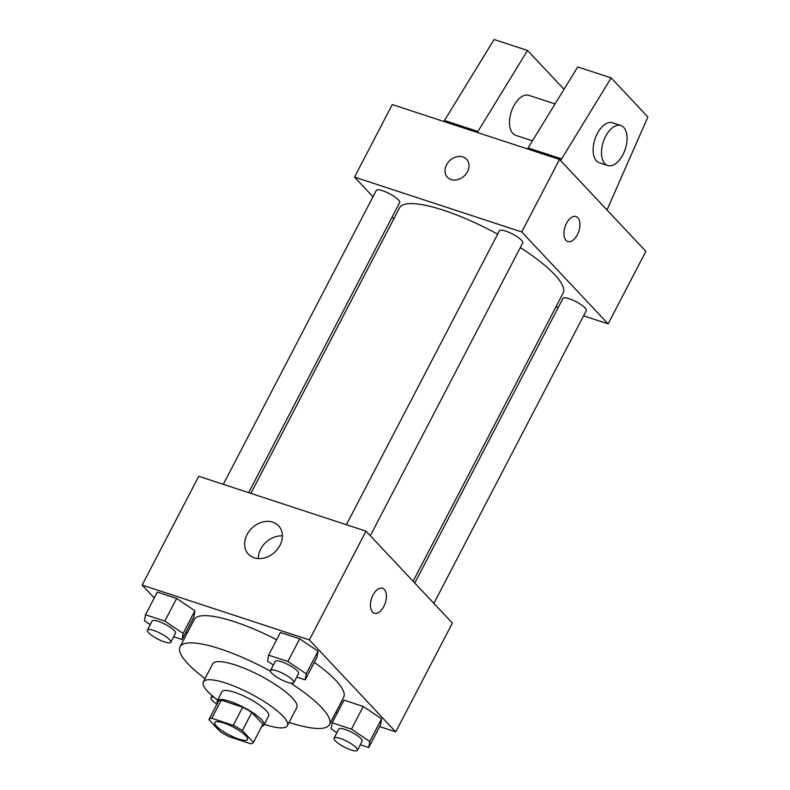 <?xml version="1.0" encoding="UTF-8"?>
<svg xmlns="http://www.w3.org/2000/svg" width="790" height="790" viewBox="0 0 790 790"><rect width="100%" height="100%" fill="white"/><g stroke="black" fill="none" stroke-linecap="round" stroke-linejoin="round"><path stroke-width="1.19" d="M245.809 735.806A18.427 4.414 27.5 0 1 247.517 739.509A18.427 4.414 27.5 0 1 229.139 734.927A18.427 4.414 27.5 0 1 214.831 722.495A18.427 4.414 27.5 0 1 228.29 724.746A18.427 4.414 27.5 0 1 245.809 735.806M233.267 725.329L211.809 718.288A25.013 6.004 27.5 0 0 208.985 719.453A25.013 6.004 27.5 0 0 208.916 719.621L219.995 731.412A25.013 6.004 27.5 0 0 229.09 736.675L250.539 743.716A25.013 6.004 27.5 0 0 253.363 742.551A25.013 6.004 27.5 0 0 253.442 742.383L242.362 730.592A25.013 6.004 27.5 0 0 233.267 725.329L242.708 707.198L221.249 700.157L211.809 718.288M253.442 742.383L262.882 724.252L251.803 712.462L242.362 730.592M262.882 724.252A25.013 6.004 27.5 0 1 262.803 724.42L253.363 742.551M218.356 701.49A25.013 6.004 27.5 0 1 218.425 701.323A25.013 6.004 27.5 0 1 221.249 700.157M242.708 707.198A25.013 6.004 27.5 0 1 251.803 712.462M261.895 726.168A26.317 6.31 -152.5 0 0 263.959 725.023A26.317 6.31 -152.5 0 0 243.527 707.267A26.317 6.31 -152.5 0 0 217.27 700.72A26.317 6.31 -152.5 0 0 217.517 703.061M217.27 700.72L221.99 691.655A26.317 6.31 27.5 0 1 241.207 694.864A26.317 6.31 27.5 0 1 266.24 710.664A26.317 6.31 27.5 0 1 268.679 715.957L263.959 725.023M264.324 724.341A47.38 11.366 -152.5 0 0 264.769 724.489A47.38 11.366 -152.5 0 0 287.363 725.684A47.38 11.366 -152.5 0 0 250.578 693.729A47.38 11.366 -152.5 0 0 203.306 681.928A47.38 11.366 -152.5 0 0 217.625 700.029M287.363 725.684L296.803 707.554A47.38 11.366 -152.5 0 0 260.019 675.598A47.38 11.366 -152.5 0 0 212.747 663.798L203.306 681.928M289.091 722.366A84.224 20.194 -152.5 0 0 289.328 722.445A84.224 20.194 -152.5 0 0 329.479 724.568A84.224 20.194 -152.5 0 0 290.601 683.103M270.437 671.135A84.224 20.194 -152.5 0 0 180.061 646.783A84.224 20.194 -152.5 0 0 205.035 678.61M180.061 646.783L194.222 619.587A84.224 20.194 27.5 0 1 276.628 639.712M314.301 662.356A84.224 20.194 27.5 0 1 335.829 680.417A84.224 20.194 27.5 0 1 343.64 697.363L329.479 724.568M173.652 636.71L182.095 639.485L193.896 616.812L194.913 610.788L176.624 598.435L157.309 592.095L145.508 614.758L144.491 620.782L150.248 624.673M379.654 726.593L395.741 731.866L309.364 639.949L142.131 585.084L154.248 597.981M186.075 631.842L187.21 633.057M335.898 712.234L337.409 712.728M360.309 744.743L368.752 747.518L380.553 724.855L381.57 718.831L363.281 706.467L343.966 700.128L332.165 722.801L331.148 728.824L336.905 732.705M296.734 677.089L305.187 679.864L316.988 657.201L318.005 651.177L299.706 638.814L280.401 632.484L268.6 655.147L267.583 661.171L273.33 665.052M142.131 585.084L198.764 476.281L365.997 531.157L452.374 623.073L395.741 731.866M365.997 531.157L309.364 639.949M279.946 545.376A20.698 16.58 136.8 0 1 248.416 554.165A20.698 16.58 136.8 0 1 252.148 527.908A20.698 16.58 136.8 0 1 278.594 525.804A20.698 16.58 136.8 0 1 279.946 545.376M382.528 588.234A13.163 7.229 -71.8 0 1 384.325 589.399A13.163 7.229 -71.8 0 1 384.621 604.775A13.163 7.229 -71.8 0 1 374.322 613.238A13.163 7.229 -71.8 0 1 371.567 598.484A13.163 7.229 -71.8 0 1 382.528 588.234A13.163 7.229 -71.8 0 1 384.325 589.409A13.163 7.229 -71.8 0 1 384.621 604.775A13.163 7.229 -71.8 0 1 374.322 613.238M258.271 558.579A20.698 16.58 136.8 0 1 282.385 535.916M520.343 247.556A92.233 22.12 27.5 0 1 554.56 274.525A92.233 22.12 27.5 0 1 563.122 293.08L413.101 581.272M250.894 493.385L399.503 207.908A92.233 22.12 27.5 0 1 497.651 234.136M370.312 535.748L522.743 242.935A13.163 3.16 -152.5 0 0 512.532 234.057A13.163 3.16 -152.5 0 0 499.399 230.779L346.385 524.718M414.79 583.079L562.964 298.432A13.163 3.16 27.5 0 1 572.582 300.042A13.163 3.16 27.5 0 1 585.094 307.942A13.163 3.16 27.5 0 1 586.318 310.589L433.888 603.402M223.294 484.339L376.307 190.4A13.163 3.16 27.5 0 1 385.925 192A13.163 3.16 27.5 0 1 398.437 199.91A13.163 3.16 27.5 0 1 399.661 202.556L248.643 492.654M583.583 315.842L608.122 323.89L521.746 231.964L354.512 177.098L372.999 196.769M392.087 217.092L393.785 218.899M555.982 306.787L558.234 307.527M521.746 231.964L559.498 159.442L645.874 251.358L608.122 323.89M559.498 159.442L392.265 104.566L354.512 177.098M462.901 156.933A13.163 10.537 136.8 0 1 466.594 159.254A13.163 10.537 136.8 0 1 464.224 175.953A13.163 10.537 136.8 0 1 447.416 177.286A13.163 10.537 136.8 0 1 447.979 162.592A13.163 10.537 136.8 0 1 462.901 156.933M466.594 159.264A13.163 10.537 -43.2 0 0 462.91 156.943A13.163 10.537 -43.2 0 0 447.979 162.602A13.163 10.537 -43.2 0 0 447.416 177.286M567.822 241.523A13.163 7.229 108.2 0 0 577.322 234.768A13.163 7.229 -71.8 0 1 567.832 241.523A13.163 7.229 -71.8 0 1 565.067 226.769A13.163 7.229 -71.8 0 1 576.038 216.519A13.163 7.229 -71.8 0 1 577.332 234.768A13.163 7.229 108.2 0 0 576.029 216.519M555.014 103.915L528.865 95.333A21.053 11.554 108.2 0 0 512.384 108.872A21.053 11.554 108.2 0 0 512.858 133.471A21.053 11.554 108.2 0 0 515.742 135.347L532.371 140.808M564.001 89.27L527.542 50.471L477.308 132.473M527.483 148.935L577.717 66.933L611.164 77.904L647.869 116.969L607.006 209.992M607.717 165.525L599.353 162.78A21.053 11.554 -71.8 0 1 594.939 139.168A21.053 11.554 -71.8 0 1 612.487 122.766L620.841 125.511A21.053 11.554 -71.8 0 1 622.915 154.712A21.053 11.554 -71.8 0 1 607.717 165.525A21.053 11.554 -71.8 0 1 603.303 141.914A21.053 11.554 -71.8 0 1 620.841 125.511M560.574 160.587L611.164 77.904M443.862 121.502L494.096 39.5L527.542 50.471M444.405 120.455L477.851 131.436M528.026 147.888L561.473 158.869M305.187 679.864L306.204 673.84L287.906 661.477L268.6 655.147M270.496 670.493L275.216 661.428A13.163 3.16 27.5 0 1 284.825 663.027A13.163 3.16 27.5 0 1 297.346 670.937A13.163 3.16 27.5 0 1 298.561 673.584L293.841 682.649A13.163 3.16 27.5 0 1 280.717 679.37A13.163 3.16 27.5 0 1 270.496 670.493A13.163 3.16 27.5 0 1 280.104 672.102A13.163 3.16 27.5 0 1 292.626 680.002A13.163 3.16 27.5 0 1 293.841 682.649M316.988 657.201L318.005 651.177L306.204 673.84M318.005 651.177L299.706 638.814L287.906 661.477M299.706 638.814L280.401 632.484M182.095 639.485L183.112 633.462L164.824 621.098L145.508 614.758M147.414 630.114L152.134 621.049A13.163 3.16 27.5 0 1 161.743 622.648A13.163 3.16 27.5 0 1 174.254 630.548A13.163 3.16 27.5 0 1 175.479 633.195L170.758 642.26A13.163 3.16 27.5 0 1 157.625 638.992A13.163 3.16 27.5 0 1 147.414 630.114A13.163 3.16 27.5 0 1 157.022 631.714A13.163 3.16 27.5 0 1 169.534 639.614A13.163 3.16 27.5 0 1 170.758 642.26M193.896 616.812L194.913 610.788L183.112 633.462M194.913 610.788L176.624 598.435L164.824 621.098M176.624 598.435L157.309 592.095M368.752 747.518L369.769 741.494L351.481 729.131L332.165 722.801M334.071 738.146L338.791 729.081A13.163 3.16 27.5 0 1 348.4 730.681A13.163 3.16 27.5 0 1 360.912 738.591A13.163 3.16 27.5 0 1 362.136 741.237L357.416 750.303A13.163 3.16 27.5 0 1 344.282 747.024A13.163 3.16 27.5 0 1 334.071 738.146A13.163 3.16 27.5 0 1 343.68 739.746A13.163 3.16 27.5 0 1 356.191 747.656A13.163 3.16 27.5 0 1 357.416 750.303M380.553 724.855L381.57 718.831L369.769 741.494M381.57 718.831L363.281 706.467L351.481 729.131M363.281 706.467L343.966 700.128M216.944 704.167A13.163 3.16 27.5 0 1 210.979 697.768A13.163 3.16 27.5 0 1 214.08 697.284M218.425 701.323L208.985 719.453M212.095 695.625L210.979 697.768"/></g></svg>
